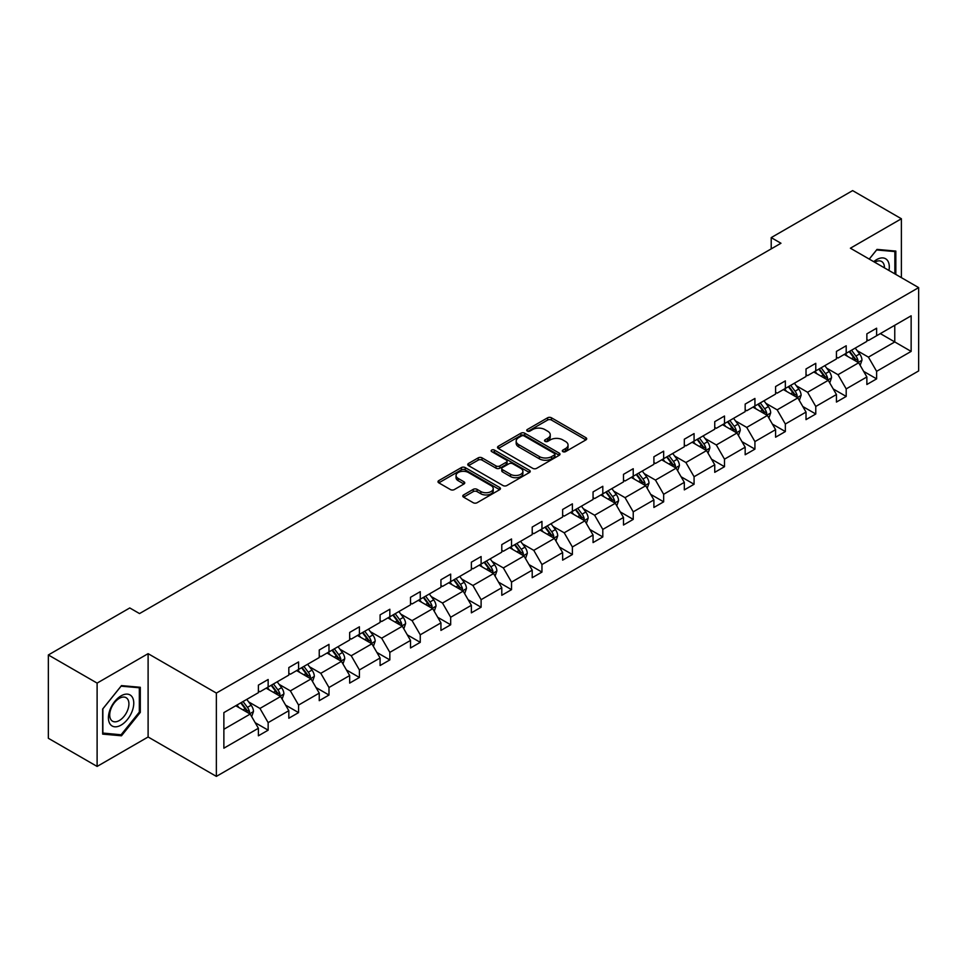 <?xml version="1.0" encoding="UTF-8"?>
<svg xmlns="http://www.w3.org/2000/svg" width="967" height="967" viewBox="0 0 967 967"><rect width="100%" height="100%" fill="white"/><g stroke="black" fill="none" stroke-linecap="round" stroke-linejoin="round"><path stroke-width="1.45" d="M562.879 451.637A1.898 1.1 0 0 0 565.562 451.637L585.905 439.9A2.708 1.559 0 0 0 586.691 438.788A2.708 1.559 0 0 0 585.905 437.688L551.444 417.792A2.708 1.559 0 0 0 547.612 417.792L527.281 429.529A1.898 1.1 0 0 0 526.725 430.303A1.898 1.1 0 0 0 527.281 431.077A1.898 1.1 0 0 0 529.952 431.077L532.587 429.566A8.667 5.004 0 0 1 544.844 429.566L547.709 431.222A8.667 5.004 0 0 1 550.247 434.751A8.667 5.004 0 0 1 547.709 438.293L545.074 439.816A1.898 1.1 0 0 0 544.518 440.589A1.898 1.1 0 0 0 545.074 441.363A1.898 1.1 0 0 0 547.757 441.363L550.392 439.84A8.667 5.004 0 0 1 562.637 439.84L565.514 441.496A8.667 5.004 0 0 1 568.052 445.038A8.667 5.004 0 0 1 565.514 448.567L562.879 450.09A1.898 1.1 0 0 0 562.323 450.864A1.898 1.1 0 0 0 562.879 451.637L562.879 450.09M463.58 494.935A2.708 1.559 0 0 0 462.782 496.047A2.708 1.559 0 0 0 463.58 497.147L473.25 502.731A2.708 1.559 0 0 0 477.069 502.731L499.661 489.689A2.708 1.559 0 0 0 500.459 488.577A2.708 1.559 0 0 0 499.661 487.477L465.2 467.581A2.708 1.559 0 0 0 461.38 467.581L438.788 480.623A2.708 1.559 0 0 0 437.991 481.723A2.708 1.559 0 0 0 438.788 482.835L450.465 489.58A2.708 1.559 0 0 0 454.297 489.58L463.955 483.996A2.708 1.559 0 0 0 464.752 482.884A2.708 1.559 0 0 0 463.955 481.784L458.165 478.435A7.24 4.182 0 0 1 456.049 475.486A7.24 4.182 0 0 1 460.522 471.618A7.24 4.182 0 0 1 468.415 472.525L491.091 485.627A7.24 4.182 0 0 1 493.218 488.577A7.24 4.182 0 0 1 488.746 492.445A7.24 4.182 0 0 1 480.853 491.538L477.069 489.35A2.708 1.559 0 0 0 473.25 489.35L463.58 494.935L463.58 497.147M148.108 653.656L97.111 683.101L48.35 654.961L48.35 738.28L97.111 766.432L148.108 736.987L216.366 776.392L216.366 693.073L148.108 653.656L148.108 736.987M901.389 277.65L901.389 218.76L850.392 248.205L918.65 287.61L216.366 693.073M901.389 218.76L852.628 190.608L771.207 237.616L771.207 248.882M48.35 654.961L129.771 607.953L139.526 613.574L780.961 243.249L771.207 237.616M532.781 468.354A2.708 1.559 0 0 0 536.612 468.354L559.192 455.312A2.708 1.559 0 0 0 559.99 454.212A2.708 1.559 0 0 0 559.192 453.1L524.743 433.204A2.708 1.559 0 0 0 520.911 433.204L498.319 446.246A2.708 1.559 0 0 0 497.534 447.358A2.708 1.559 0 0 0 498.319 448.458L532.781 468.354M492.469 452.048A1.898 1.1 0 0 1 494.403 452.314L494.403 450.066L529.433 470.288A2.708 1.559 0 0 1 530.218 471.4A2.708 1.559 0 0 1 529.433 472.5L506.841 485.543A2.708 1.559 0 0 1 503.009 485.543L468.56 465.647L478.218 460.111L478.218 457.85L468.56 463.435A2.708 1.559 0 0 0 467.762 464.547A2.708 1.559 0 0 0 468.56 465.647L468.56 463.435M478.218 460.111A2.708 1.559 0 0 1 482.05 460.111L482.05 457.85A2.708 1.559 0 0 0 478.218 457.85M482.05 457.85L496.023 465.925A2.708 1.559 0 0 0 499.854 465.925L506.261 462.226A2.708 1.559 0 0 0 507.059 461.114A2.708 1.559 0 0 0 506.261 460.014L491.719 451.613A1.898 1.1 0 0 1 491.163 450.84A1.898 1.1 0 0 1 492.336 449.824A1.898 1.1 0 0 1 494.403 450.066M97.111 683.101L97.111 766.432M223.873 712.606L258.394 692.674L258.394 685.132L268.149 679.499L268.149 687.041L288.819 675.111L288.819 667.568L298.573 661.936L298.573 669.478L319.243 657.548L319.243 650.005L328.985 644.373L328.985 651.915L349.667 639.985L349.667 632.442L359.41 626.809L359.41 634.352L380.091 622.422L380.091 614.867L389.834 609.246L389.834 616.789L410.516 604.846L410.516 597.304L420.258 591.671L420.258 599.226L440.94 587.283L440.94 579.741L450.682 574.108L450.682 581.65L471.364 569.72L471.364 562.178L481.107 556.545L481.107 564.087L501.788 552.157L501.788 544.614L511.531 538.982L511.531 546.524L532.213 534.594L532.213 527.051L541.955 521.418L541.955 528.961L562.637 517.031L562.637 509.476L572.379 503.855L572.379 511.398L593.061 499.455L593.061 491.913L602.804 486.292L602.804 493.835L623.485 481.892L623.485 474.35L633.228 468.717L633.228 476.26L653.897 464.329L653.897 456.787L663.652 451.154L663.652 458.696L684.322 446.766L684.322 439.223L694.076 433.591L694.076 441.133L714.746 429.203L714.746 421.66L724.501 416.028L724.501 423.57L745.17 411.64L745.17 404.085L754.925 398.464L754.925 406.007L775.594 394.065L775.594 386.522L785.349 380.901L785.349 388.444L806.019 376.501L806.019 368.959L815.773 363.326L815.773 370.881L836.443 358.938L836.443 351.396L846.198 345.763L846.198 353.306L866.867 341.375L866.867 333.833L876.622 328.2L876.622 335.742L911.144 315.81L911.144 351.396L876.622 371.328L876.622 378.871L866.867 384.503L866.867 376.961L846.198 388.891L846.198 396.434L836.443 402.067L836.443 394.524L815.773 406.454L815.773 413.997L806.019 419.63L806.019 412.087L785.349 424.017L785.349 431.56L775.594 437.193L775.594 429.65L754.925 441.581L754.925 449.135L745.17 454.756L745.17 447.213L724.501 459.156L724.501 466.698L714.746 472.331L714.746 464.776L694.076 476.719L694.076 484.262L684.322 489.894L684.322 482.352L663.652 494.282L663.652 501.825L653.897 507.457L653.897 499.915L633.228 511.845L633.228 519.388L623.485 525.021L623.485 517.478L602.804 529.408L602.804 536.951L593.061 542.584L593.061 535.041L572.379 546.971L572.379 554.526L562.637 560.147L562.637 552.604L541.955 564.547L541.955 572.089L532.213 577.71L532.213 570.167L511.531 582.11L511.531 589.652L501.788 595.285L501.788 587.743L481.107 599.673L481.107 607.216L471.364 612.848L471.364 605.306L450.682 617.236L450.682 624.779L440.94 630.411L440.94 622.869L420.258 634.799L420.258 642.342L410.516 647.975L410.516 640.432L389.834 652.362L389.834 659.917L380.091 665.538L380.091 657.995L359.41 669.938L359.41 677.48L349.667 683.101L349.667 675.558L328.985 687.501L328.985 695.043L319.243 700.676L319.243 693.121L298.573 705.064L298.573 712.606L288.819 718.239L288.819 710.697L268.149 722.627L268.149 730.17L258.394 735.802L258.394 728.26L223.873 748.192L223.873 712.606M216.366 776.392L918.65 370.929L918.65 287.61M266.191 688.178L280.623 696.506L259.954 708.436L248.664 701.921M259.954 708.436L268.149 722.627M280.623 696.506L288.819 710.697M258.394 690.873L259.954 691.78L268.149 687.041M296.615 670.602L311.048 678.943L290.378 690.873L279.088 684.358M290.378 690.873L298.573 705.064M311.048 678.943L319.243 693.121M288.819 673.31L290.378 674.217L298.573 669.478M327.039 653.039L341.472 661.38L320.802 673.31L309.513 666.795M320.802 673.31L328.985 687.501M341.472 661.38L349.667 675.558M319.243 655.747L320.802 656.641L328.985 651.915M357.464 635.476L371.896 643.804L351.226 655.747L339.937 649.232M351.226 655.747L359.41 669.938M371.896 643.804L380.091 657.995M349.667 638.184L351.226 639.078L359.41 634.352M387.888 617.913L402.32 626.241L381.651 638.184L370.361 631.669M381.651 638.184L389.834 652.362M402.32 626.241L410.516 640.432M380.091 620.621L381.651 621.515L389.834 616.789M418.312 600.35L432.745 608.678L412.075 620.621L400.785 614.093M412.075 620.621L420.258 634.799M432.745 608.678L440.94 622.869M410.516 603.045L412.075 603.952L420.258 599.226M448.736 582.787L463.169 591.115L442.499 603.045L431.209 596.53M442.499 603.045L450.682 617.236M463.169 591.115L471.364 605.306M440.94 585.482L442.499 586.389L450.682 581.65M479.161 565.212L493.593 573.552L472.923 585.482L461.634 578.967M472.923 585.482L481.107 599.673M493.593 573.552L501.788 587.743M471.364 567.919L472.923 568.826L481.107 564.087M509.585 547.648L524.017 555.989L503.348 567.919L492.058 561.404M503.348 567.919L511.531 582.11M524.017 555.989L532.213 570.167M501.788 550.356L503.348 551.25L511.531 546.524M540.009 530.085L554.442 538.414L533.772 550.356L522.482 543.841M533.772 550.356L541.955 564.547M554.442 538.414L562.637 552.604M532.213 532.793L533.772 533.687L541.955 528.961M570.433 512.522L584.866 520.85L564.196 532.793L552.906 526.278M564.196 532.793L572.379 546.971M584.866 520.85L593.061 535.041M562.637 515.23L564.196 516.124L572.379 511.398M600.858 494.959L615.29 503.287L594.62 515.23L583.331 508.702M594.62 515.23L602.804 529.408M615.29 503.287L623.485 517.478M593.061 497.654L594.62 498.561L602.804 493.835M631.282 477.396L645.714 485.724L625.045 497.654L613.755 491.139M625.045 497.654L633.228 511.845M645.714 485.724L653.897 499.915M623.485 480.091L625.045 480.998L633.228 476.26M661.706 459.821L676.138 468.161L655.469 480.091L644.179 473.576M655.469 480.091L663.652 494.282M676.138 468.161L684.322 482.352M653.897 462.528L655.469 463.435L663.652 458.696M692.13 442.257L706.563 450.598L685.893 462.528L674.603 456.013M685.893 462.528L694.076 476.719M706.563 450.598L714.746 464.776M684.322 444.965L685.893 445.86L694.076 441.133M722.554 424.694L736.987 433.023L716.317 444.965L705.028 438.45M716.317 444.965L724.501 459.156M736.987 433.023L745.17 447.213M714.746 427.402L716.317 428.296L724.501 423.57M752.979 407.131L767.411 415.459L746.729 427.402L735.452 420.887M746.729 427.402L754.925 441.581M767.411 415.459L775.594 429.65M745.17 409.839L746.729 410.733L754.925 406.007M783.403 389.568L797.835 397.896L777.154 409.839L765.876 403.312M777.154 409.839L785.349 424.017M797.835 397.896L806.019 412.087M775.594 392.264L777.154 393.17L785.349 388.444M813.827 372.005L828.26 380.333L807.578 392.264L796.3 385.748M807.578 392.264L815.773 406.454M828.26 380.333L836.443 394.524M806.019 374.7L807.578 375.607L815.773 370.881M844.251 354.442L858.684 362.77L838.002 374.7L826.725 368.185M838.002 374.7L846.198 388.891M858.684 362.77L866.867 376.961M836.443 357.137L838.002 358.044L846.198 353.306M880.333 333.603L894.765 341.943L868.426 357.137L857.149 350.622M868.426 357.137L876.622 371.328M911.144 351.396L894.765 341.943L894.765 325.275L911.144 315.81M866.867 339.574L868.426 340.469L876.622 335.742M223.873 729.275L250.199 714.069L235.767 705.741M250.199 714.069L258.394 728.26M863.652 371.376L876.622 378.871M833.228 388.952L846.198 396.434M802.803 406.515L815.773 413.997M772.379 424.078L785.349 431.56M741.955 441.641L754.925 449.135M711.531 459.204L724.501 466.698M681.106 476.767L694.076 484.262M650.682 494.342L663.652 501.825M620.258 511.906L633.228 519.388M589.834 529.469L602.804 536.951M559.409 547.032L572.379 554.526M528.985 564.595L541.955 572.089M498.561 582.158L511.531 589.652M468.137 599.733L481.107 607.216M437.713 617.297L450.682 624.779M407.288 634.86L420.258 642.342M376.864 652.423L389.834 659.917M346.452 669.986L359.41 677.48M316.028 687.549L328.985 695.043M285.603 705.124L298.573 712.606M255.179 722.687L268.149 730.17M895.829 274.435L895.829 251.082L877.009 249.401L869.236 259.083M140.3 712.377L140.3 687.283L121.479 685.603L102.659 709.016L102.659 734.11L121.479 735.79L140.3 712.377L139.333 711.809M563.64 451.903L565.514 450.827A8.667 5.004 0 0 0 568.052 447.286L568.052 445.038M550.247 434.751L550.247 437.011A8.667 5.004 0 0 1 547.709 440.541L545.835 441.629M585.905 437.688L585.905 439.9L551.444 420.041A2.708 1.559 0 0 0 547.612 420.041L528.03 431.355M559.192 453.1L559.192 455.312L524.743 435.464A2.708 1.559 0 0 0 520.911 435.464L498.356 448.483M554.405 454.986A1.898 1.1 0 0 0 554.961 454.212A1.898 1.1 0 0 0 554.405 453.438L524.162 435.972A1.898 1.1 0 0 0 521.479 435.972L518.711 437.58A8.667 5.004 0 0 0 516.173 441.109A8.667 5.004 0 0 0 518.711 444.651L539.381 456.581A8.667 5.004 0 0 0 551.637 456.581L554.405 454.986L554.405 457.234A1.898 1.1 0 0 0 554.961 456.46L554.961 454.212M516.173 441.109L516.173 443.37A8.667 5.004 0 0 0 518.711 446.899L518.711 444.651M554.405 457.234L551.637 458.841A8.667 5.004 0 0 1 539.381 458.841L518.711 446.899M482.05 460.111L496.023 468.173A2.708 1.559 0 0 0 499.854 468.173L506.261 464.474A2.708 1.559 0 0 0 507.059 463.362L507.059 461.114M494.403 452.314L529.396 472.525M510.528 474.301A7.24 4.182 0 0 0 518.421 475.208A7.24 4.182 0 0 0 522.893 471.34A7.24 4.182 0 0 0 520.766 468.379L512.776 463.773A2.708 1.559 0 0 0 508.944 463.773L502.538 467.472A2.708 1.559 0 0 0 501.74 468.572A2.708 1.559 0 0 0 502.538 469.684L510.528 474.301L510.528 476.55A7.24 4.182 0 0 0 518.421 477.456A7.24 4.182 0 0 0 522.893 473.588L522.893 471.34M501.74 468.572L501.74 470.832A2.708 1.559 0 0 0 502.538 471.932L502.538 469.684M510.528 476.55L502.538 471.932M493.218 488.577L493.218 490.837A7.24 4.182 0 0 1 488.746 494.693A7.24 4.182 0 0 1 480.853 493.786L477.069 491.611A2.708 1.559 0 0 0 473.25 491.611L463.616 497.171M456.049 475.486L456.049 477.734A7.24 4.182 0 0 0 458.165 480.696L458.165 478.435M463.918 484.02L458.165 480.696M499.625 489.701L465.2 469.829A2.708 1.559 0 0 0 461.38 469.829L438.825 482.859M119.497 734.642L121.479 735.79M860.159 365.333L861.96 360.159A7.313 4.219 -120 0 0 859.627 353.934L855.239 348.084M847.394 356.255L845.496 353.717M857.596 362.142L858.007 360.461A7.313 4.219 -120 0 0 855.916 356.074L851.54 350.223M849.703 351.287L854.526 357.717A3.723 2.152 60 0 1 855.203 358.842L858.007 360.461M849.195 351.577L853.583 357.427A7.313 4.219 60 0 1 855.396 360.872M829.734 382.896L831.535 377.722A7.313 4.219 -120 0 0 829.202 371.497L824.815 365.647M816.97 373.818L815.072 371.28M827.172 379.705L827.583 378.037A7.313 4.219 -120 0 0 825.492 373.637L821.116 367.786M819.279 368.85L824.102 375.281A3.723 2.152 60 0 1 824.778 376.417L827.583 378.037M818.771 369.14L823.159 374.991A7.313 4.219 60 0 1 824.972 378.435M799.31 400.471L801.111 395.285A7.313 4.219 -120 0 0 798.778 389.06L794.391 383.222M786.546 391.381L784.648 388.843M796.748 397.28L797.159 395.6A7.313 4.219 -120 0 0 795.067 391.2L790.692 385.362M788.854 386.413L793.677 392.844A3.723 2.152 60 0 1 794.354 393.98L797.159 395.6M788.347 386.703L792.735 392.554A7.313 4.219 60 0 1 794.548 395.999M888.963 270.47A17.926 10.347 120 0 0 873.733 261.682M884.442 267.859A13.574 7.833 120 0 0 881.626 261.489A13.574 7.833 120 0 0 874.712 262.238M869.273 259.096L876.622 249.957L894.862 251.577L894.862 273.866M893.653 250.888L894.862 251.577M132.068 711.446A17.926 10.347 120 0 0 127.439 694.137A17.926 10.347 120 0 0 110.117 709.488A17.926 10.347 120 0 0 114.759 726.797A17.926 10.347 120 0 0 132.068 711.446M127.632 710.189A13.574 7.833 120 0 0 126.109 697.691A13.574 7.833 120 0 0 111 708.702A13.574 7.833 120 0 0 112.535 721.201A13.574 7.833 120 0 0 127.632 710.189M102.865 733.155L102.865 708.835L121.093 686.159L139.333 687.779L139.333 712.099L121.093 734.775L102.659 733.034M138.124 687.09L139.333 687.779M768.886 418.034L770.687 412.849A7.313 4.219 -120 0 0 768.354 406.623L763.978 400.785M756.121 408.944L754.224 406.418M766.323 414.843L766.734 413.163A7.313 4.219 -120 0 0 764.643 408.763L760.267 402.925M758.43 403.976L763.253 410.407A3.723 2.152 60 0 1 763.93 411.543L766.734 413.163M757.923 404.279L762.31 410.117A7.313 4.219 60 0 1 764.123 413.574M738.462 435.597L740.263 430.412A7.313 4.219 -120 0 0 737.93 424.187L733.554 418.348M725.697 426.507L723.799 423.981M735.899 432.406L736.31 430.726A7.313 4.219 -120 0 0 734.219 426.326L729.843 420.488M728.018 421.539L732.829 427.982A3.723 2.152 60 0 1 733.506 429.106L736.31 430.726M727.498 421.842L731.886 427.68A7.313 4.219 60 0 1 733.699 431.137M708.037 453.16L709.838 447.987A7.313 4.219 -120 0 0 707.506 441.762L703.13 435.912M695.273 444.071L693.375 441.544M705.487 449.969L705.886 448.289A7.313 4.219 -120 0 0 703.795 443.901L699.419 438.051M697.594 439.115L702.405 445.545A3.723 2.152 60 0 1 703.082 446.669L705.886 448.289M697.074 439.405L701.462 445.243A7.313 4.219 60 0 1 703.275 448.7M677.613 470.724L679.414 465.55A7.313 4.219 -120 0 0 677.081 459.325L672.706 453.475M664.849 461.646L662.951 459.107M675.063 467.532L675.462 465.852A7.313 4.219 -120 0 0 673.37 461.464L668.995 455.614M667.17 456.678L671.98 463.108A3.723 2.152 60 0 1 672.657 464.233L675.462 465.852M666.65 456.968L671.038 462.818A7.313 4.219 60 0 1 672.851 466.263M647.189 488.287L648.99 483.113A7.313 4.219 -120 0 0 646.657 476.888L642.281 471.038M634.425 479.209L632.527 476.671M644.638 485.096L645.037 483.427A7.313 4.219 -120 0 0 642.946 479.028L638.571 473.177M636.745 474.241L641.556 480.672A3.723 2.152 60 0 1 642.233 481.808L645.037 483.427M636.226 474.531L640.613 480.381A7.313 4.219 60 0 1 642.426 483.826M616.765 505.862L618.566 500.676A7.313 4.219 -120 0 0 616.233 494.451L611.857 488.613M604 496.772L602.103 494.234M614.214 502.671L614.613 500.991A7.313 4.219 -120 0 0 612.522 496.591L608.146 490.752M606.321 491.804L611.132 498.235A3.723 2.152 60 0 1 611.809 499.371L614.613 500.991M605.801 492.094L610.189 497.945A7.313 4.219 60 0 1 612.002 501.389M586.353 523.425L588.141 518.239A7.313 4.219 -120 0 0 585.809 512.014L581.433 506.176M573.576 514.335L571.678 511.797M583.79 520.234L584.189 518.554A7.313 4.219 -120 0 0 582.098 514.154L577.722 508.316M575.897 509.367L580.708 515.798A3.723 2.152 60 0 1 581.385 516.934L584.189 518.554M575.389 509.657L579.765 515.508A7.313 4.219 60 0 1 581.578 518.965M555.928 540.988L557.717 535.803A7.313 4.219 -120 0 0 555.384 529.578L551.009 523.739M543.152 531.898L541.254 529.372M553.366 537.797L553.765 536.117A7.313 4.219 -120 0 0 551.673 531.717L547.298 525.879M545.473 526.93L550.283 533.373A3.723 2.152 60 0 1 550.96 534.497L553.765 536.117M544.965 527.233L549.341 533.071A7.313 4.219 60 0 1 551.154 536.528M525.504 558.551L527.293 553.366A7.313 4.219 -120 0 0 524.96 547.153L520.584 541.302M512.728 549.461L510.83 546.935M522.942 555.36L523.34 553.68A7.313 4.219 -120 0 0 521.249 549.292L516.874 543.442M515.048 544.494L519.859 550.936A3.723 2.152 60 0 1 520.536 552.06L523.34 553.68M514.541 544.796L518.916 550.634A7.313 4.219 60 0 1 520.73 554.091M495.08 576.114L496.869 570.941A7.313 4.219 -120 0 0 494.536 564.716L490.16 558.866M482.303 567.037L480.406 564.498M492.517 572.923L492.928 571.243A7.313 4.219 -120 0 0 490.825 566.855L486.449 561.005M484.624 562.069L489.435 568.499A3.723 2.152 60 0 1 490.112 569.623L492.928 571.243M484.116 562.359L488.492 568.209A7.313 4.219 60 0 1 490.305 571.654M464.656 593.678L466.445 588.504A7.313 4.219 -120 0 0 464.112 582.279L459.736 576.429M451.879 584.6L449.981 582.061M462.093 590.486L462.504 588.818A7.313 4.219 -120 0 0 460.401 584.419L456.025 578.568M454.2 579.632L459.011 586.062A3.723 2.152 60 0 1 459.688 587.199L462.504 588.818M453.692 579.922L458.068 585.772A7.313 4.219 60 0 1 459.893 589.217M434.231 611.253L436.02 606.067A7.313 4.219 -120 0 0 433.687 599.842L429.312 594.004M421.455 602.163L419.557 599.625M431.669 608.062L432.08 606.382A7.313 4.219 -120 0 0 429.977 601.982L425.601 596.143M423.776 597.195L428.586 603.626A3.723 2.152 60 0 1 429.263 604.762L432.08 606.382M423.268 597.485L427.644 603.335A7.313 4.219 60 0 1 429.469 606.78M403.807 628.816L405.596 623.63A7.313 4.219 -120 0 0 403.263 617.405L398.887 611.567M391.031 619.726L389.133 617.188M401.245 625.625L401.656 623.945A7.313 4.219 -120 0 0 399.564 619.545L395.177 613.707M393.351 614.758L398.162 621.189A3.723 2.152 60 0 1 398.839 622.325L401.656 623.945M392.844 615.048L397.219 620.899A7.313 4.219 60 0 1 399.045 624.356M373.383 646.379L375.172 641.194A7.313 4.219 -120 0 0 372.839 634.968L368.463 629.13M360.606 637.289L358.709 634.763M370.82 643.188L371.231 641.508A7.313 4.219 -120 0 0 369.14 637.108L364.752 631.27M362.927 632.321L367.738 638.752A3.723 2.152 60 0 1 368.415 639.888L371.231 641.508M362.42 632.623L366.795 638.462A7.313 4.219 60 0 1 368.62 641.919M342.959 663.942L344.748 658.757A7.313 4.219 -120 0 0 342.415 652.544L338.039 646.693M330.182 654.852L328.284 652.326M340.396 660.751L340.807 659.071A7.313 4.219 -120 0 0 338.716 654.683L334.328 648.833M332.503 649.884L337.326 656.327A3.723 2.152 60 0 1 337.991 657.451L340.807 659.071M331.995 650.187L336.371 656.025A7.313 4.219 60 0 1 338.196 659.482M312.534 681.505L314.323 676.332A7.313 4.219 -120 0 0 311.99 670.107L307.615 664.256M299.758 672.428L297.86 669.889M309.972 678.314L310.383 676.634A7.313 4.219 -120 0 0 308.292 672.246L303.904 666.396M302.079 667.46L306.902 673.89A3.723 2.152 60 0 1 307.579 675.014L310.383 676.634M301.571 667.75L305.947 673.6A7.313 4.219 60 0 1 307.772 677.045M282.11 699.068L283.899 693.895A7.313 4.219 -120 0 0 281.566 687.67L277.191 681.82M269.334 689.991L267.436 687.452M279.548 695.877L279.959 694.209A7.313 4.219 -120 0 0 277.867 689.809L273.48 683.959M271.654 685.023L276.477 691.453A3.723 2.152 60 0 1 277.154 692.59L279.959 694.209M271.147 685.313L275.522 691.163A7.313 4.219 60 0 1 277.348 694.608M251.686 716.632L253.475 711.458A7.313 4.219 -120 0 0 251.142 705.233L246.766 699.395M238.909 707.554L237.012 705.016M249.123 713.453L249.534 711.772A7.313 4.219 -120 0 0 247.443 707.373L243.055 701.522M241.23 702.586L246.053 709.016A3.723 2.152 60 0 1 246.73 710.153L249.534 711.772M240.723 702.876L245.098 708.726A7.313 4.219 60 0 1 246.923 712.171M565.514 450.827L565.514 448.567M545.074 441.363L545.074 439.816M547.709 440.541L547.709 438.293M527.281 431.077L527.281 429.529M547.612 420.041L547.612 417.792M551.444 420.041L551.444 417.792M498.319 448.458L498.319 446.246M520.911 435.464L520.911 433.204M524.743 435.464L524.743 433.204M539.381 458.841L539.381 456.581M551.637 458.841L551.637 456.581M496.023 468.173L496.023 465.925M499.854 468.173L499.854 465.925M506.261 464.474L506.261 462.226M529.433 472.5L529.433 470.288M473.25 491.611L473.25 489.35M477.069 491.611L477.069 489.35M480.853 493.786L480.853 491.538M463.955 483.996L463.955 481.784M438.788 482.835L438.788 480.623M461.38 469.829L461.38 467.581M465.2 469.829L465.2 467.581M499.661 489.689L499.661 487.477M858.152 362.468L861.911 360.292M855.916 356.074L859.627 353.934M851.504 358.624L853.583 357.427M827.728 380.031L831.487 377.867M825.492 373.637L829.202 371.497M821.08 376.187L823.159 374.991M797.304 397.594L801.063 395.43M795.067 391.2L798.778 389.06M790.655 393.75L792.735 392.554M766.879 415.157L770.639 412.994M764.643 408.763L768.354 406.623M760.231 411.313L762.31 410.117M736.455 432.72L740.214 430.557M734.219 426.326L737.93 424.187M729.807 428.889L731.886 427.68M706.031 450.296L709.79 448.12M703.795 443.901L707.506 441.762M699.383 446.452L701.462 445.243M675.607 467.859L679.366 465.683M673.37 461.464L677.081 459.325M668.959 464.015L671.038 462.818M645.182 485.422L648.942 483.258M642.946 479.028L646.657 476.888M638.534 481.578L640.613 480.381M614.758 502.985L618.517 500.821M612.522 496.591L616.233 494.451M608.11 499.141L610.189 497.945M584.334 520.548L588.093 518.385M582.098 514.154L585.809 512.014M577.686 516.704L579.765 515.508M553.91 538.111L557.669 535.948M551.673 531.717L555.384 529.578M547.262 534.268L549.341 533.071M523.485 555.674L527.245 553.511M521.249 549.292L524.96 547.153M516.837 551.843L518.916 550.634M493.061 573.25L496.82 571.074M490.825 566.855L494.536 564.716M486.413 569.406L488.492 568.209M462.637 590.813L466.396 588.637M460.401 584.419L464.112 582.279M455.989 586.969L458.068 585.772M432.213 608.376L435.972 606.212M429.977 601.982L433.687 599.842M425.565 604.532L427.644 603.335M401.788 625.939L405.548 623.775M399.564 619.545L403.263 617.405M395.14 622.095L397.219 620.899M371.376 643.502L375.123 641.339M369.14 637.108L372.839 634.968M364.716 639.658L366.795 638.462M340.952 661.065L344.699 658.902M338.716 654.683L342.415 652.544M334.292 657.234L336.371 656.025M310.528 678.641L314.275 676.465M308.292 672.246L311.99 670.107M303.868 674.797L305.947 673.6M280.104 696.204L283.851 694.028M277.867 689.809L281.566 687.67M273.443 692.36L275.522 691.163M249.679 713.767L253.427 711.603M247.443 707.373L251.142 705.233M243.019 709.923L245.098 708.726"/></g></svg>
